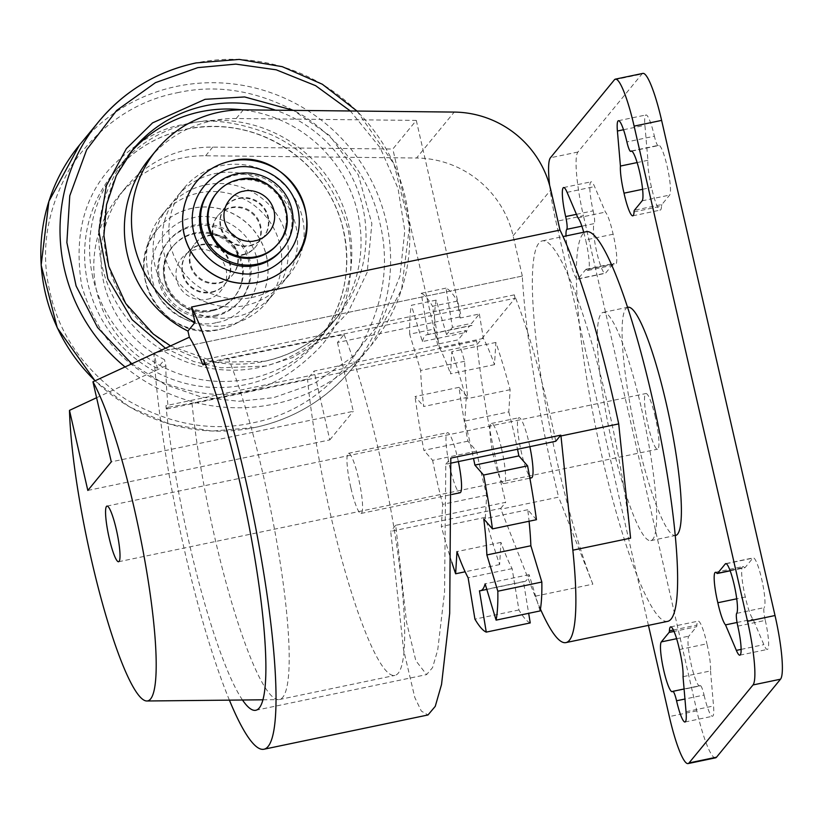 <?xml version="1.0" encoding="UTF-8"?>
<svg xmlns="http://www.w3.org/2000/svg" width="823" height="823" viewBox="0 0 823 823"><rect width="100%" height="100%" fill="white"/><g stroke="black" fill="none" stroke-linecap="round" stroke-linejoin="round"><path stroke-width="0.62" stroke-dasharray="4.12 3.09" d="M177.202 92.762C219.36 83.421 261.94 91.415 304.932 116.732C345.794 145.404 370.803 180.947 379.979 223.352C390.184 265.541 382.983 307.802 358.386 350.145C330.393 390.297 295.2 414.525 252.805 422.847C210.637 432.188 168.067 424.195 125.075 398.867C84.213 370.196 59.194 334.663 50.018 292.258C39.823 250.069 47.014 207.808 71.611 165.464C99.604 125.312 134.807 101.075 177.202 92.762M131.701 363.725L165.135 384.578L201.8 397.19L238.742 401.274L273.421 397.725L314.304 383.446L352.09 357.244L381.975 320.178L399.937 276.291L404.793 230.79L398.034 188.374L380.175 147.78L350.361 110.982M737.789 626.138L765.287 620.398A11.378 1.759 78.2 0 1 765.277 620.357A11.378 1.759 78.2 0 1 764.166 607.641L736.667 613.382M672.617 691.454L700.116 685.713A11.378 1.759 78.2 0 1 700.301 685.6A11.378 1.759 78.2 0 1 704.046 695.003A11.378 1.759 78.2 0 1 704.056 695.034L684.952 699.025M634.039 211.881L661.538 206.131A25.585 3.961 78.2 0 1 660.293 210.091A25.585 3.961 78.2 0 1 651.518 187.418A25.585 3.961 78.2 0 1 647.927 160.3L644.903 125.271A25.585 3.961 78.2 0 1 645.942 114.963A25.585 3.961 78.2 0 1 654.378 136.114A25.585 3.961 78.2 0 1 654.398 136.196L626.9 141.937M679.428 649.553L706.926 643.812A25.585 3.961 78.2 0 1 707.276 645.314A25.585 3.961 78.2 0 1 710.516 670.93L683.028 676.671M673.389 630.006L696.906 625.099A25.585 3.961 78.2 0 1 698.161 621.139A25.585 3.961 78.2 0 1 706.587 642.29A25.585 3.961 78.2 0 1 706.926 643.812M576.439 214.33L593.157 210.842A25.585 3.961 78.2 0 1 591.109 181.811A25.585 3.961 78.2 0 1 594.587 186.595L605.43 212.097A25.585 3.961 78.2 0 1 612.775 232.703A25.585 3.961 78.2 0 1 613.125 234.226A25.585 3.961 78.2 0 1 613.474 235.728A25.585 3.961 78.2 0 1 615.501 264.677A25.585 3.961 78.2 0 1 614.174 263.864L586.676 269.605A11.378 1.759 -101.8 0 0 586.089 269.244A11.378 1.759 -101.8 0 0 585.894 269.368L578.158 278.802A25.585 3.961 78.2 0 1 577.715 279.09A25.585 3.961 78.2 0 1 570.74 263.761A25.585 3.961 78.2 0 1 566.008 235.944M613.125 234.226L585.626 239.966A25.585 3.961 78.2 0 1 585.976 241.478A25.585 3.961 78.2 0 1 588.003 270.428A25.585 3.961 78.2 0 1 586.676 269.605M765.287 620.398A25.585 3.961 78.2 0 1 765.308 620.48A25.585 3.961 78.2 0 1 767.345 649.429A25.585 3.961 78.2 0 1 763.857 644.635L753.014 619.133A25.585 3.961 78.2 0 1 745.329 597.004A25.585 3.961 78.2 0 1 742.943 566.553A25.585 3.961 78.2 0 1 744.27 567.366L716.771 573.117M730.135 570.72L745.062 567.603L752.798 558.169A25.585 3.961 78.2 0 1 753.23 557.881A25.585 3.961 78.2 0 1 761.666 579.032A25.585 3.961 78.2 0 1 764.166 607.641M583.723 232.24A25.585 3.961 78.2 0 1 585.287 238.454A25.585 3.961 78.2 0 1 585.626 239.966M631.704 151.082L658.328 145.527A25.585 3.961 78.2 0 1 658.729 145.27A25.585 3.961 78.2 0 1 667.165 166.421A25.585 3.961 78.2 0 1 669.634 195.082L661.898 204.505L634.399 210.246M641.549 408.764A116.568 18.034 78.2 0 1 650.808 540.639A116.568 18.034 78.2 0 1 612.405 444.286A116.568 18.034 78.2 0 1 603.146 312.421A116.568 18.034 78.2 0 1 641.549 408.764M627.898 307.246A116.568 18.034 -101.8 0 0 637.156 439.122A116.568 18.034 -101.8 0 0 675.56 535.475M540.423 609.061A199.022 30.79 78.2 0 1 535.094 596.222L592.838 584.155A199.022 30.79 78.2 0 1 558.107 466.044A199.022 30.79 78.2 0 1 542.295 240.892A199.022 30.79 78.2 0 1 607.868 405.389A199.022 30.79 78.2 0 1 630.593 538.139M667.669 621.355A199.022 30.79 78.2 0 1 602.097 456.858A199.022 30.79 78.2 0 1 586.295 231.705M229.401 700.136A241.674 37.385 78.2 0 1 184.311 549.486A241.674 37.385 78.2 0 1 153.829 353.005L522.286 276.055A241.674 37.385 78.2 0 0 552.768 472.536A241.674 37.385 78.2 0 0 558.622 497.133L500.878 509.2A241.674 37.385 78.2 0 1 500.682 508.408L390.699 531.38L403.537 649.666L414.813 697.523L421.335 711.082L427.991 714.971M522.286 276.055L153.86 352.974L157.368 368.313L164.477 359.651A113.728 111.496 -140.6 0 1 125.816 187.366A113.728 111.496 -140.6 0 1 188.549 149.477A113.728 111.496 -140.6 0 1 212.756 147.111L392.828 149.014L416.294 120.415L236.211 118.512A113.728 111.496 39.4 0 0 212.005 120.878A113.728 111.496 39.4 0 0 149.282 158.767M239.195 198.055A24.453 23.97 -140.6 0 1 263.514 237.219A24.453 23.97 -140.6 0 1 224.051 234.133A24.453 23.97 -140.6 0 1 239.195 198.055M249.564 245.933A24.453 23.97 39.4 0 0 264.708 209.855A24.453 23.97 39.4 0 0 225.245 206.768A24.453 23.97 39.4 0 0 249.564 245.933M157.368 368.313A113.728 111.496 -140.6 0 1 118.707 196.028A113.728 111.496 -140.6 0 1 181.441 158.139A113.728 111.496 -140.6 0 1 205.647 155.773L416.551 158.006L454.224 112.082M211.892 291.856A24.453 23.97 39.4 0 0 227.035 255.778A24.453 23.97 39.4 0 0 187.562 252.692A24.453 23.97 39.4 0 0 211.892 291.856M211.429 292.422A24.453 23.97 39.4 0 0 226.572 256.344A24.453 23.97 39.4 0 0 187.109 253.258A24.453 23.97 39.4 0 0 211.429 292.422M242.487 700.003A201.872 31.233 78.2 0 1 189.29 543.427A201.872 31.233 78.2 0 1 165.927 405.667L476.64 340.784L477.412 344.137L515.085 298.214L204.886 362.994M450.983 463.133L445.799 464.223L444.554 592.231L437.723 649.985L432.559 667.628L426.592 674.603L415.821 660.674L406.521 622.106L395.709 525.28L505.692 502.308A201.872 31.233 78.2 0 1 500.003 478.533A201.872 31.233 78.2 0 1 476.64 340.784M515.085 298.214L514.313 294.86A201.872 31.233 78.2 0 1 550.474 417.014A201.872 31.233 78.2 0 1 555.782 441.251M501.588 448.833A30.708 4.753 78.2 0 1 504.026 483.574A30.708 4.753 78.2 0 1 493.903 458.195A30.708 4.753 78.2 0 1 491.465 423.454A30.708 4.753 78.2 0 1 501.588 448.833M529.858 446.663A30.708 4.753 -101.8 0 0 529.076 443.093A30.708 4.753 -101.8 0 0 518.963 417.714A30.708 4.753 -101.8 0 0 521.401 452.455A30.708 4.753 -101.8 0 0 531.514 477.834M192.006 403.167A196.183 30.348 -101.8 0 0 214.752 537.388A196.183 30.348 -101.8 0 0 278.452 699.632A196.183 30.348 -101.8 0 0 279.378 699.54A196.183 30.348 -101.8 0 0 263.802 477.597A196.183 30.348 -101.8 0 0 228.547 358.622L344.035 334.508L337.492 342.481L461.23 316.639L460.108 318.017L479.356 313.995L471.702 323.326L452.455 327.338L446.55 334.529L465.797 330.517L458.144 339.837L438.896 343.86L437.774 345.238L314.036 371.08L307.493 379.053L192.006 403.167L168.108 407.303A191.173 29.577 78.2 0 1 165.886 365.813L164.477 359.651M205.369 364.239L228.547 358.622M208.692 235.234A24.453 23.97 -140.6 0 1 233.012 274.398A24.453 23.97 -140.6 0 1 193.549 271.312A24.453 23.97 -140.6 0 1 208.692 235.234M208.157 235.882A24.453 23.97 -140.6 0 1 232.487 275.047A24.453 23.97 -140.6 0 1 193.014 271.96A24.453 23.97 -140.6 0 1 208.157 235.882M242.456 254.595A24.453 23.97 39.4 0 0 257.599 218.517A24.453 23.97 39.4 0 0 218.136 215.431A24.453 23.97 39.4 0 0 242.456 254.595M241.921 255.253A24.453 23.97 39.4 0 0 257.064 219.175A24.453 23.97 39.4 0 0 217.601 216.079A24.453 23.97 39.4 0 0 241.921 255.253M196.286 181.996A62.548 61.324 -140.6 0 1 230.749 161.195A62.548 61.324 -140.6 0 1 297.196 189.907A62.548 61.324 -140.6 0 1 293.009 261.344M219.864 329.282A62.548 61.324 39.4 0 0 254.369 308.44A62.548 61.324 39.4 0 0 258.607 236.983A62.548 61.324 39.4 0 0 192.15 208.25A62.548 61.324 39.4 0 0 157.646 229.092A62.548 61.324 39.4 0 0 153.407 300.539A62.548 61.324 39.4 0 0 219.864 329.282M479.356 313.995L483.379 338.418A130.785 20.236 78.2 0 1 494.52 364.64L495.858 342.45A173.437 26.83 78.2 0 1 510.137 389.701L508.809 411.881L464.81 421.078A130.785 20.236 78.2 0 1 470.098 442.774A130.785 20.236 78.2 0 1 473.523 458.432M508.809 411.881A130.785 20.236 78.2 0 1 514.097 433.587A130.785 20.236 78.2 0 1 517.523 449.245M350.927 488.06A30.708 4.753 -101.8 0 0 361.04 513.439A30.708 4.753 -101.8 0 0 358.602 478.698A30.708 4.753 -101.8 0 0 348.479 453.319A30.708 4.753 -101.8 0 0 350.927 488.06M458.37 461.6A30.708 4.753 -101.8 0 0 457.588 458.03A30.708 4.753 -101.8 0 0 447.475 432.651A30.708 4.753 -101.8 0 0 449.914 467.382A30.708 4.753 -101.8 0 0 460.026 492.761M655.283 417.024A28.435 4.403 -101.8 0 0 645.911 393.528A28.435 4.403 -101.8 0 0 648.174 425.697A28.435 4.403 -101.8 0 0 657.536 449.193A28.435 4.403 -101.8 0 0 655.283 417.024M205.585 184.918A68.175 66.838 -140.6 0 1 278.02 216.243A68.175 66.838 -140.6 0 1 273.39 294.109A68.175 66.838 -140.6 0 1 235.79 316.824A68.175 66.838 -140.6 0 1 163.355 285.509A68.175 66.838 -140.6 0 1 167.985 207.633A68.175 66.838 -140.6 0 1 205.585 184.918M199.012 192.932A68.175 66.838 -140.6 0 1 271.446 224.257A68.175 66.838 -140.6 0 1 266.817 302.123A68.175 66.838 -140.6 0 1 229.216 324.838A68.175 66.838 -140.6 0 1 156.782 293.523A68.175 66.838 -140.6 0 1 161.411 215.647A68.175 66.838 -140.6 0 1 199.012 192.932M251.612 297.545A68.175 66.838 39.4 0 0 289.212 274.831A68.175 66.838 39.4 0 0 293.832 196.954A68.175 66.838 39.4 0 0 221.397 165.639A68.175 66.838 39.4 0 0 183.807 188.354A68.175 66.838 39.4 0 0 179.177 266.23A68.175 66.838 39.4 0 0 251.612 297.545M245.038 305.559A68.175 66.838 39.4 0 0 282.628 282.845A68.175 66.838 39.4 0 0 287.258 204.978A68.175 66.838 39.4 0 0 214.824 173.653A68.175 66.838 39.4 0 0 177.223 196.368A68.175 66.838 39.4 0 0 172.604 274.244A68.175 66.838 39.4 0 0 245.038 305.559M209.7 190.751A46.633 45.718 -140.6 0 1 235.419 175.217A46.633 45.718 -140.6 0 1 284.964 196.635A46.633 45.718 -140.6 0 1 281.795 249.904M215.204 315.26A46.633 45.718 39.4 0 0 240.923 299.726A46.633 45.718 39.4 0 0 244.081 246.458A46.633 45.718 39.4 0 0 194.537 225.039A46.633 45.718 39.4 0 0 168.818 240.573A46.633 45.718 39.4 0 0 165.66 293.842A46.633 45.718 39.4 0 0 215.204 315.26M214.134 316.567A46.633 45.718 39.4 0 0 239.853 301.023A46.633 45.718 39.4 0 0 243.022 247.764A46.633 45.718 39.4 0 0 193.477 226.335A46.633 45.718 39.4 0 0 167.758 241.88A46.633 45.718 39.4 0 0 164.59 295.138A46.633 45.718 39.4 0 0 214.134 316.567M92.896 277.557A132.143 129.55 -140.6 0 1 118.533 167.059A132.143 129.55 -140.6 0 1 250.079 124.191A132.143 129.55 -140.6 0 1 348.479 224.185A132.143 129.55 -140.6 0 1 322.853 334.683A132.143 129.55 -140.6 0 1 191.296 377.551A132.143 129.55 -140.6 0 1 92.896 277.557M130.301 152.8A132.143 129.55 39.4 0 0 127.771 155.794A132.143 129.55 39.4 0 0 102.134 266.292A132.143 129.55 39.4 0 0 200.545 366.297A132.143 129.55 39.4 0 0 332.091 323.429A132.143 129.55 39.4 0 0 357.727 212.92A132.143 129.55 39.4 0 0 242.199 109.84M216.038 193.786A39.802 39.02 -140.6 0 1 237.991 180.515A39.802 39.02 -140.6 0 1 280.293 198.806A39.802 39.02 -140.6 0 1 277.588 244.277M212.622 309.962A39.802 39.02 39.4 0 0 234.576 296.702A39.802 39.02 39.4 0 0 237.281 251.231A39.802 39.02 39.4 0 0 194.989 232.94A39.802 39.02 39.4 0 0 173.036 246.2A39.802 39.02 39.4 0 0 170.33 291.671A39.802 39.02 39.4 0 0 212.622 309.962M648.442 625.367L555.926 221.449L583.425 215.708A56.869 8.796 78.2 0 1 577.931 152.029L641.909 74.049A56.869 8.796 78.2 0 1 642.886 73.391M549.641 185.381A56.869 8.796 -101.8 0 0 555.926 221.449M592.838 584.155L558.622 497.133M522.317 276.024L513.099 235.8A98.945 97.001 39.4 0 0 416.551 158.006M559.99 230.08L191.533 307.051M535.094 596.222L500.878 509.2M500.682 508.408L505.692 502.308M168.108 407.303L166.699 409.031L165.927 405.667M445.799 464.223L450.809 458.113M395.709 525.28L390.699 531.38M166.699 409.031L477.412 344.137M514.313 294.86L203.6 359.744M96.6 397.725L165.886 365.813M460.108 318.017L457.321 301.095A173.437 26.83 -101.8 0 0 445.994 288.122L452.455 327.338M416.294 120.415L461.23 316.639M437.774 345.238L392.828 149.014M446.55 334.529L436.149 300.117A173.437 26.83 -101.8 0 0 434.41 329.015L438.896 343.86M87.824 490.446L329.797 439.904L314.036 371.08M337.492 342.481L353.262 411.315L111.29 461.847M465.797 330.517L466.363 332.379A130.785 20.236 78.2 0 1 471.003 325.486A130.785 20.236 78.2 0 1 472.052 325.445L471.702 323.326M536.452 519.704L527.759 509.735A130.785 20.236 78.2 0 1 529.076 521.247M540.094 610.933L529.127 574.66A130.785 20.236 78.2 0 1 524.477 581.542A130.785 20.236 78.2 0 1 523.438 581.583L528.664 613.32M530.249 622.929A173.437 26.83 78.2 0 1 518.922 609.956L512.112 568.611A130.785 20.236 78.2 0 1 500.96 542.398L499.633 564.578A173.437 26.83 78.2 0 1 485.354 517.338L486.681 495.148A130.785 20.236 78.2 0 1 476.599 451.138L467.906 441.169A173.437 26.83 78.2 0 1 459.039 387.335L467.731 397.293A130.785 20.236 78.2 0 1 464.625 361.276L458.144 339.837M457.321 301.095L432.569 306.269L439.379 347.604L483.379 338.418M344.035 334.508A196.183 30.348 78.2 0 1 396.655 544.919A196.183 30.348 78.2 0 1 394.865 675.416A196.183 30.348 78.2 0 1 347.039 577.941A196.183 30.348 78.2 0 1 307.493 379.053M329.797 439.904L353.262 411.315M464.625 361.276L420.635 370.463L409.669 334.179L434.41 329.015M436.149 300.117L411.397 305.282L422.364 341.566L466.363 332.379M472.052 325.445L428.053 334.632L421.242 293.286L445.994 288.122M421.242 293.286A173.437 26.83 78.2 0 1 432.569 306.269M409.669 334.179A173.437 26.83 78.2 0 1 411.397 305.282M422.364 341.566A130.785 20.236 78.2 0 1 427.014 334.673A130.785 20.236 78.2 0 1 428.053 334.632M467.731 397.293L423.742 406.48A130.785 20.236 78.2 0 1 420.635 370.463M459.039 387.335L415.039 396.521L423.742 406.48M467.906 441.169L423.907 450.356A173.437 26.83 78.2 0 1 415.039 396.521M476.599 451.138L432.61 460.324L423.907 450.356M486.681 495.148L442.692 504.334A130.785 20.236 78.2 0 1 432.61 460.324M485.354 517.338L441.354 526.525L442.692 504.334M451.765 562.068A173.437 26.83 78.2 0 1 441.354 526.525M499.633 564.578L465.129 571.79M500.96 542.398L456.971 551.585M512.112 568.611L468.122 577.797M518.922 609.956L474.933 619.143M523.438 581.583L479.449 590.78M529.127 574.66L485.128 583.846M527.759 509.735L483.759 518.922M510.137 389.701L466.147 398.888L464.81 421.078M495.858 342.45L451.858 351.637A173.437 26.83 78.2 0 1 466.147 398.888M494.52 364.64L450.531 373.827L451.858 351.637M439.379 347.604A130.785 20.236 78.2 0 1 450.531 373.827M715.557 757.839A56.869 8.796 78.2 0 1 696.824 710.835L583.425 215.708M696.906 625.099A11.378 1.759 78.2 0 1 696.546 626.725L674.037 631.426M700.116 685.713A25.585 3.961 78.2 0 1 699.715 685.96A25.585 3.961 78.2 0 1 690.939 663.276A25.585 3.961 78.2 0 1 688.81 636.158L696.546 626.725M710.516 670.93L713.541 705.969A25.585 3.961 78.2 0 1 712.502 716.267A25.585 3.961 78.2 0 1 704.056 695.034M745.062 567.603A11.378 1.759 78.2 0 1 744.866 567.736A11.378 1.759 78.2 0 1 744.27 567.366M661.538 206.131A11.378 1.759 78.2 0 1 661.898 204.505M658.328 145.527A11.378 1.759 78.2 0 1 658.153 145.63A11.378 1.759 78.2 0 1 654.398 136.196M585.894 269.368L613.392 263.627L605.656 273.061A25.585 3.961 78.2 0 1 605.214 273.349A25.585 3.961 78.2 0 1 596.469 250.799A25.585 3.961 78.2 0 1 594.278 223.589L581.882 226.181M613.392 263.627A11.378 1.759 78.2 0 1 613.588 263.504A11.378 1.759 78.2 0 1 614.174 263.864M593.157 210.842A11.378 1.759 78.2 0 1 594.278 223.589M647.927 160.3L637.125 162.563M642.588 189.29L651.518 187.418M577.941 217.838L605.43 212.097M737.048 622.476L753.014 619.133M745.329 597.004L736.729 598.805M216.84 322.41C232.6 321.32 265.263 298.07 257.115 259.245C247.538 220.708 207.705 212.591 192.901 217.889C177.14 218.98 144.478 242.229 152.625 281.065C162.203 319.591 202.036 327.708 216.84 322.41M219.792 329.365A62.548 61.324 39.4 0 0 254.297 308.522L254.297 308.522A62.548 61.324 39.4 0 0 258.545 237.075A62.548 61.324 39.4 0 0 192.078 208.332A62.548 61.324 39.4 0 0 157.574 229.175L157.574 229.175A62.548 61.324 39.4 0 0 153.335 300.632A62.548 61.324 39.4 0 0 219.792 329.365M186.43 129.098A132.143 129.55 -140.6 0 1 343.51 230.245A132.143 129.55 -140.6 0 1 317.873 340.753L317.873 340.753A132.143 129.55 -140.6 0 1 244.997 384.783A132.143 129.55 -140.6 0 1 87.917 283.626A132.143 129.55 -140.6 0 1 113.553 173.118L113.553 173.118A132.143 129.55 -140.6 0 1 186.43 129.098M184.465 124.458C207.221 117.843 235.913 121.166 270.541 134.427C308.203 150.825 334.117 182.675 348.294 229.967C356.081 278.596 346.452 317.863 319.406 347.779C293.739 373.632 269.121 388.086 245.542 391.151C222.776 397.766 194.084 394.443 159.456 381.183C121.804 364.784 95.89 332.934 81.703 285.643C73.916 237.014 83.545 197.746 110.591 167.83C136.258 141.978 160.886 127.514 184.465 124.458M165.402 348.191L193.961 361.595L221.089 367.819L266.158 366.019L292.587 357.594L321.042 340.681L347.954 312.514L367.212 272.269L371.862 223.589L358.334 174.949L329.632 135.6L293.451 110.375M127.915 156A132.143 129.55 39.4 0 0 107.113 260.233A132.143 129.55 39.4 0 0 264.183 361.39A132.143 129.55 39.4 0 0 337.07 317.359A132.143 129.55 39.4 0 0 362.706 206.851A132.143 129.55 39.4 0 0 275.561 110.189M332.091 323.429L337.07 317.359C317.925 340.249 293.667 354.898 264.286 361.318L216.099 362.315L170.443 345.876M206.984 299.243C214.453 298.728 229.926 287.711 226.068 269.316C221.531 251.066 202.653 247.219 195.648 249.729C188.179 250.243 172.707 261.261 176.564 279.655C181.101 297.905 199.979 301.743 206.984 299.243M211.912 310.827A39.802 39.02 39.4 0 0 233.866 297.566L233.866 297.566A39.802 39.02 39.4 0 0 236.571 252.095A39.802 39.02 39.4 0 0 194.269 233.804A39.802 39.02 39.4 0 0 172.316 247.065L172.316 247.065A39.802 39.02 39.4 0 0 169.62 292.535A39.802 39.02 39.4 0 0 211.912 310.827M79.43 145.126A176.276 172.82 -140.6 0 1 176.647 86.394A176.276 172.82 -140.6 0 1 363.961 167.378A176.276 172.82 -140.6 0 1 351.997 368.745A176.276 172.82 -140.6 0 1 254.77 427.487A176.276 172.82 -140.6 0 1 95.118 380.761M124.942 366.863A176.276 172.82 39.4 0 0 273.966 404.093A176.276 172.82 39.4 0 0 371.194 345.351A176.276 172.82 39.4 0 0 383.148 143.984A176.276 172.82 39.4 0 0 195.843 63.001M741.122 649.388L763.857 644.635M642.135 200.822L669.634 195.082M513.099 235.8L550.782 189.876M236.211 118.512L243.32 109.85M205.647 155.773L212.756 147.111M196.327 181.955A62.548 61.324 -140.6 0 1 230.821 161.113M216.747 192.911A39.802 39.02 -140.6 0 1 238.701 179.651M614.421 79.79L641.909 74.049M577.931 152.029L550.433 157.769M696.824 710.835L669.325 716.586M676.629 638.699L688.81 636.158M578.158 278.802L605.656 273.061M726.256 563.714L752.798 558.169M567.088 192.335L594.587 186.595M686.043 711.71L713.541 705.969M623.525 129.736L644.903 125.271M254.369 308.44L254.297 308.522C245.172 319.437 233.619 326.412 219.648 329.467C165.166 344.096 119.52 270.592 157.574 229.175L157.646 229.092M118.533 167.059L113.553 173.118C132.688 150.239 156.946 135.579 186.337 129.16C227.127 121.547 264.121 130.641 297.298 156.452C319.221 174.527 334.087 197.129 341.905 224.237C352.81 267.321 344.796 306.166 317.873 340.753L322.853 334.683M234.576 296.702L233.866 297.566C228.002 304.561 220.605 309.036 211.665 310.991C176.976 320.312 148.027 273.586 172.316 247.065L173.036 246.2M357.028 111.054L393.97 163.993L409.525 226.304L401.583 289.593L371.194 345.351L351.997 368.745C326.381 399.371 293.945 418.969 254.677 427.549L211.871 431.077L169.312 424.082L129.55 406.984L95.005 380.812M684.088 688.985L700.301 685.6M588.003 270.428L615.501 264.677M739.846 655.17L767.345 649.429M650.808 540.639L675.241 535.536M263.514 237.219L263.051 237.785M125.816 187.366L118.707 196.028M225.379 283.709L224.916 284.274M255.799 710.27L426.592 674.603M504.026 483.574L529.868 478.173M262.928 699.797L278.452 699.632M233.012 274.398L232.487 275.047M255.943 246.447L255.408 247.106M361.04 513.439L451.817 494.479M106.98 506.083L645.911 393.528M273.39 294.109L266.817 302.123M289.212 274.831L282.628 282.845M240.923 299.726L239.853 301.023M132.75 149.724L127.771 155.794M603.146 312.421L627.579 307.318M542.295 240.892L563.055 236.561M225.708 206.203L225.245 206.768M187.562 252.692L187.109 253.258M491.465 423.454L518.963 417.714M279.378 699.54L394.865 675.416M195.205 243.382L194.67 244.03M218.136 215.431L217.601 216.079M427.014 334.673L471.003 325.486M486.815 589.412L524.477 581.542M348.479 453.319L447.475 432.651M118.605 561.739L657.536 449.193M167.985 207.633L161.411 215.647M183.807 188.354L177.223 196.368M168.818 240.573L167.758 241.88M631.231 151.01L658.729 145.27M672.216 691.701L699.715 685.96M577.715 279.09L605.214 273.349M725.732 563.621L753.23 557.881M715.444 572.294L742.943 566.553M563.611 187.551L591.109 181.811M685.003 722.008L712.502 716.267M670.663 626.879L698.161 621.139M618.443 120.714L645.942 114.963M632.794 215.832L660.293 210.091M730.166 570.802L744.866 567.736M586.089 269.244L613.588 263.504M631.807 151.134L658.153 145.63"/><path stroke-width="1.23" d="M350.361 110.982L315.631 85.674L276.219 69.811L235.831 64.112L197.818 67.63L155.454 82.66L116.64 110.477L86.652 149.755L69.77 195.781L66.869 242.528L76.107 285.982L97.556 327.513L131.701 363.725M736.667 613.382A11.378 1.759 -101.8 0 0 737.789 626.097A11.378 1.759 -101.8 0 0 737.789 626.138A25.585 3.961 78.2 0 1 737.809 626.221A25.585 3.961 78.2 0 1 739.846 655.17A25.585 3.961 78.2 0 1 736.359 650.386L725.516 624.883A25.585 3.961 78.2 0 1 717.831 602.745A25.585 3.961 78.2 0 1 715.444 572.294A25.585 3.961 78.2 0 1 716.771 573.117A11.378 1.759 -101.8 0 0 717.368 573.477A11.378 1.759 -101.8 0 0 717.563 573.343L725.3 563.92A25.585 3.961 78.2 0 1 725.732 563.621A25.585 3.961 78.2 0 1 734.167 584.772A25.585 3.961 78.2 0 1 736.667 613.382M676.547 700.743A11.378 1.759 -101.8 0 0 672.803 691.341A11.378 1.759 -101.8 0 0 672.617 691.454A25.585 3.961 78.2 0 1 672.216 691.701A25.585 3.961 78.2 0 1 663.441 669.017A25.585 3.961 78.2 0 1 661.322 641.899L669.058 632.465A11.378 1.759 -101.8 0 0 669.408 630.84A25.585 3.961 78.2 0 1 670.663 626.879A25.585 3.961 78.2 0 1 679.088 648.03A25.585 3.961 78.2 0 1 679.428 649.553A25.585 3.961 78.2 0 1 679.788 651.055A25.585 3.961 78.2 0 1 683.028 676.671L686.043 711.71A25.585 3.961 78.2 0 1 685.003 722.008A25.585 3.961 78.2 0 1 676.557 700.774A11.378 1.759 -101.8 0 0 676.547 700.743M626.879 141.854A25.585 3.961 78.2 0 1 626.9 141.937A11.378 1.759 -101.8 0 0 630.655 151.381A11.378 1.759 -101.8 0 0 630.83 151.267A25.585 3.961 78.2 0 1 631.231 151.01A25.585 3.961 78.2 0 1 639.666 172.161A25.585 3.961 78.2 0 1 642.135 200.822L634.399 210.246A11.378 1.759 -101.8 0 0 634.039 211.881A25.585 3.961 78.2 0 1 632.794 215.832A25.585 3.961 78.2 0 1 624.019 193.168A25.585 3.961 78.2 0 1 620.429 166.051L617.404 131.011A25.585 3.961 78.2 0 1 618.443 120.714A25.585 3.961 78.2 0 1 626.879 141.854M675.241 535.536L675.56 535.475A116.568 18.034 -101.8 0 0 666.301 403.599A116.568 18.034 -101.8 0 0 627.898 307.246L627.579 307.318M563.055 236.561L586.295 231.705A199.022 30.79 78.2 0 1 651.857 396.202A199.022 30.79 78.2 0 1 667.669 621.355L565.926 642.598A199.022 30.79 78.2 0 1 540.423 609.061M191.553 307.02L195.051 322.39A113.728 111.496 -140.6 0 1 156.391 150.105A113.728 111.496 -140.6 0 1 219.113 112.216A113.728 111.496 -140.6 0 1 243.32 109.85L454.224 112.082A98.945 97.001 -140.6 0 1 550.782 189.876L559.99 230.08L191.553 307.02A241.674 37.385 78.2 0 1 244.74 475.838A241.674 37.385 78.2 0 1 263.936 749.239L427.991 714.971L435.264 706.34L441.54 684.458L449.697 613.269L450.809 458.113L560.792 435.151A241.674 37.385 78.2 0 1 560.967 435.964L572.849 550.196A199.022 30.79 78.2 0 1 565.926 642.598M263.936 749.239A241.674 37.385 78.2 0 1 229.401 700.136M560.01 230.08A241.674 37.385 78.2 0 1 613.197 398.888A241.674 37.385 78.2 0 1 618.711 423.907L560.967 435.964M156.391 150.105L149.282 158.767A113.728 111.496 39.4 0 0 187.942 331.062L195.051 322.39M560.792 435.151L555.782 441.251L450.983 463.133M92.948 381.779A170.598 26.398 78.2 0 1 134.118 507.914A170.598 26.398 78.2 0 1 146.854 700.99A170.598 26.398 78.2 0 1 91.466 559.907A170.598 26.398 78.2 0 1 69.492 410.368L87.824 490.446L111.29 461.847L92.948 381.779L189.352 337.214A191.173 29.577 78.2 0 1 202.952 364.826L204.371 363.108L203.6 359.744A201.872 31.233 78.2 0 1 239.76 481.908A201.872 31.233 78.2 0 1 255.799 710.27A201.872 31.233 78.2 0 1 242.487 700.003M529.868 478.173L531.514 477.834A30.708 4.753 -101.8 0 0 529.858 446.663M202.952 364.826L205.369 364.239M293.009 261.344A62.548 61.324 -140.6 0 1 292.967 261.385A62.548 61.324 -140.6 0 1 258.473 282.227A62.548 61.324 -140.6 0 1 192.006 253.494A62.548 61.324 -140.6 0 1 196.255 182.037A62.548 61.324 -140.6 0 1 196.286 181.996M451.817 494.479L460.026 492.761A30.708 4.753 -101.8 0 0 458.37 461.6M109.233 538.242A28.435 4.403 78.2 0 1 106.98 506.083A28.435 4.403 78.2 0 1 116.341 529.58A28.435 4.403 78.2 0 1 118.605 561.739A28.435 4.403 78.2 0 1 109.233 538.242M236.479 173.92A46.633 45.718 -140.6 0 1 286.023 195.339A46.633 45.718 -140.6 0 1 282.865 248.608A46.633 45.718 -140.6 0 1 257.146 264.142A46.633 45.718 -140.6 0 1 207.602 242.723A46.633 45.718 -140.6 0 1 210.76 189.455A46.633 45.718 -140.6 0 1 236.479 173.92M282.865 248.608L281.795 249.904A46.633 45.718 -140.6 0 1 256.076 265.438A46.633 45.718 -140.6 0 1 206.532 244.019A46.633 45.718 -140.6 0 1 209.7 190.751L210.76 189.455M242.199 109.84A132.143 129.55 39.4 0 0 130.301 152.8M238.701 179.651A39.802 39.02 -140.6 0 1 281.003 197.942A39.802 39.02 -140.6 0 1 278.297 243.413L277.588 244.277A39.802 39.02 -140.6 0 1 255.634 257.537A39.802 39.02 -140.6 0 1 213.342 239.256A39.802 39.02 -140.6 0 1 216.038 193.786L216.747 192.911A39.802 39.02 -140.6 0 0 214.052 238.382A39.802 39.02 -140.6 0 0 256.344 256.673A39.802 39.02 -140.6 0 0 278.297 243.413L278.297 243.413C302.597 216.891 273.648 170.166 238.948 179.486C230.008 181.441 222.611 185.916 216.747 192.911M566.008 235.944A25.585 3.961 78.2 0 1 566.78 229.329A11.378 1.759 -101.8 0 0 565.658 216.583A25.585 3.961 78.2 0 1 563.611 187.551A25.585 3.961 78.2 0 1 567.088 192.335L577.941 217.838A25.585 3.961 78.2 0 1 583.723 232.24M661.62 120.395L634.121 126.135A56.869 8.796 -101.8 0 0 615.388 79.142L642.886 73.391A56.869 8.796 78.2 0 1 661.62 120.395L775.019 615.522A56.869 8.796 78.2 0 1 780.513 679.201L753.014 684.952L689.036 762.931A56.869 8.796 -101.8 0 1 688.059 763.579A56.869 8.796 -101.8 0 1 669.325 716.586L648.442 625.367M753.014 684.952A56.869 8.796 -101.8 0 0 747.521 621.272L775.019 615.522M634.121 126.135L747.521 621.272M615.388 79.142A56.869 8.796 -101.8 0 0 614.421 79.79L550.433 157.769A56.869 8.796 -101.8 0 0 549.641 185.381M618.711 423.907L630.593 538.139L572.849 550.196M189.352 337.214L187.942 331.062M204.886 362.994L204.371 363.108M69.492 410.368L96.6 397.725M517.523 449.245A130.785 20.236 78.2 0 1 518.881 455.901L527.584 465.859A173.437 26.83 78.2 0 1 536.452 519.704L492.463 528.891L483.759 518.922A130.785 20.236 78.2 0 1 486.866 554.949L497.833 591.223A173.437 26.83 78.2 0 1 496.094 620.12L485.128 583.846A130.785 20.236 78.2 0 1 480.488 590.729A130.785 20.236 78.2 0 1 479.449 590.78L486.259 632.115A173.437 26.83 78.2 0 1 474.933 619.143L468.122 577.797A130.785 20.236 78.2 0 1 456.971 551.585L455.633 573.775A173.437 26.83 78.2 0 1 451.765 562.068M529.076 521.247A130.785 20.236 78.2 0 1 530.866 545.762L541.832 582.036A173.437 26.83 78.2 0 1 540.094 610.933L496.094 620.12M528.664 613.32L530.249 622.929L486.259 632.115M465.129 571.79L455.633 573.775M541.832 582.036L497.833 591.223M530.866 545.762L486.866 554.949M527.584 465.859L483.585 475.046A173.437 26.83 78.2 0 1 492.463 528.891M518.881 455.901L474.892 465.088L483.585 475.046M473.523 458.432A130.785 20.236 78.2 0 1 474.892 465.088M780.513 679.201L716.535 757.191A56.869 8.796 78.2 0 1 715.557 757.839L688.059 763.579M637.125 162.563L620.429 166.051M624.019 193.168L642.588 189.29M725.516 624.883L737.048 622.476M736.729 598.805L717.831 602.745M230.821 161.113A62.548 61.324 -140.6 0 1 297.288 189.846A62.548 61.324 -140.6 0 1 293.039 261.303L293.039 261.303A62.548 61.324 -140.6 0 1 258.545 282.145A62.548 61.324 -140.6 0 1 192.078 253.412A62.548 61.324 -140.6 0 1 196.327 181.955L196.255 182.037M233.773 168.067C248.577 162.769 288.42 170.886 297.988 209.423C306.135 248.248 273.483 271.497 257.712 272.588C242.919 277.886 203.075 269.769 193.508 231.242C185.36 192.407 218.013 169.157 233.773 168.067M293.451 110.375L244.626 96.949L205.081 99.326L152.574 122.864L126.372 148.644L106.393 185.628L98.873 231.294L107.864 278.791L132.081 319.643L165.402 348.191M275.561 110.189A132.143 129.55 39.4 0 0 205.627 105.694A132.143 129.55 39.4 0 0 132.75 149.724L132.75 149.724A132.143 129.55 39.4 0 0 127.915 156M243.629 191.234C250.645 188.734 269.512 192.572 274.049 210.832C277.907 229.226 262.434 240.234 254.976 240.748C247.96 243.258 229.092 239.421 224.556 221.161C220.698 202.767 236.16 191.759 243.629 191.234M736.359 650.386L741.122 649.388M95.118 380.761A176.276 172.82 -140.6 0 1 79.43 145.126L48.886 201.347L41.15 265.16L57.26 327.832L95.005 380.812M195.843 63.001A176.276 172.82 39.4 0 0 98.626 121.732A176.276 172.82 39.4 0 0 124.942 366.863M689.036 762.931L716.535 757.191M630.83 151.267L631.704 151.082M674.037 631.426L669.058 632.465M661.322 641.899L676.629 638.699M581.882 226.181L566.78 229.329M725.3 563.92L726.256 563.714M717.563 573.343L730.135 570.72M565.658 216.583L576.439 214.33M684.952 699.025L676.557 700.774M669.408 630.84L673.389 630.006M617.404 131.011L623.525 129.736M292.967 261.385L293.039 261.303C331.093 219.885 285.458 146.381 230.965 161.01C217.005 164.065 205.452 171.04 196.327 181.955M357.028 111.054L322.338 84.244L282.258 66.673L239.236 59.421L195.946 62.929C156.679 71.508 124.232 91.116 98.626 121.732L79.43 145.126M672.803 691.341L684.088 688.985M146.854 700.99L262.928 699.797M480.488 590.729L486.815 589.412M170.443 345.876L153.315 334.025L125.724 303.522L108.718 266.24L103.924 235.573L106.506 204.793L116.29 175.628L132.75 149.724M717.368 573.477L730.166 570.802M630.655 151.381L631.807 151.134"/></g></svg>
